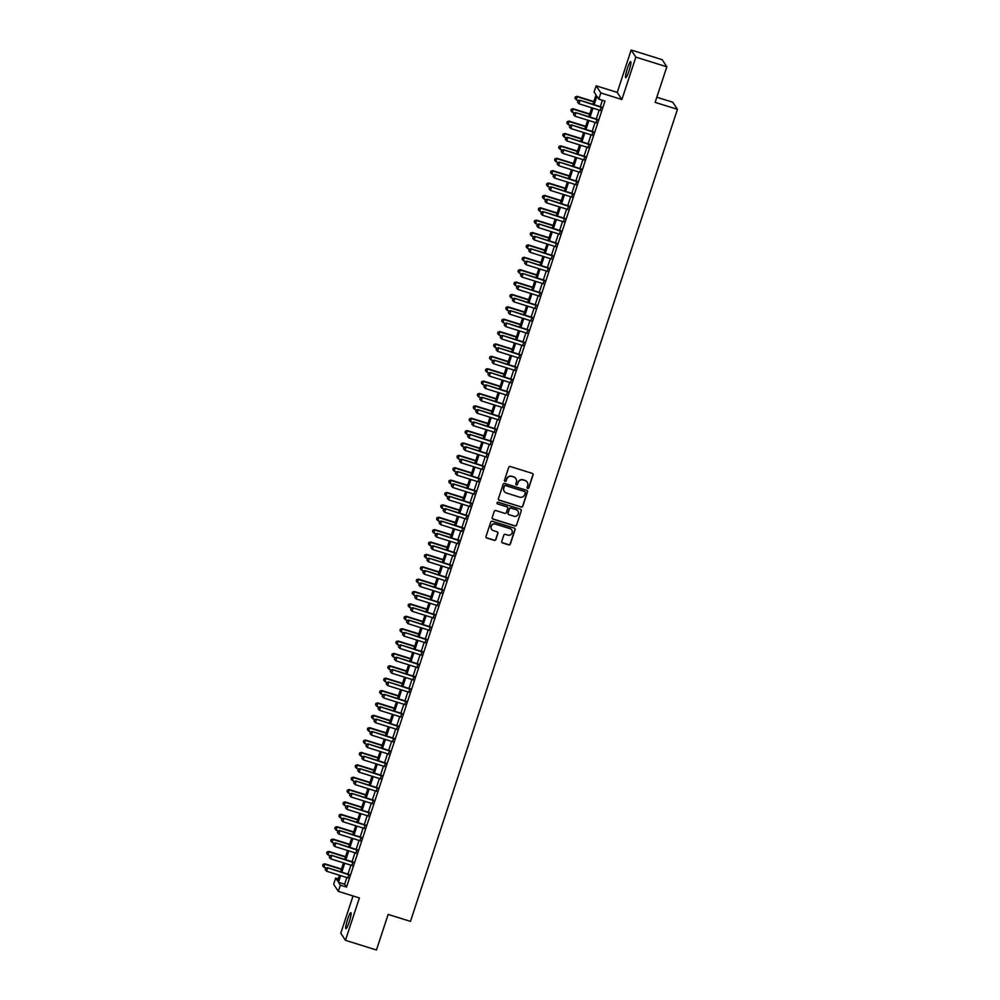 <?xml version="1.0" encoding="UTF-8"?>
<svg xmlns="http://www.w3.org/2000/svg" width="1000" height="1000" viewBox="0 0 1000 1000"><rect width="100%" height="100%" fill="white"/><g stroke="black" fill="none" stroke-linecap="round" stroke-linejoin="round"><path stroke-width="1.5" d="M527.688 488.438A0.9 0.887 146.8 0 0 528.825 487.863L533.062 474.95A1.288 1.262 146.8 0 0 532.25 473.35L510.337 466.525A1.288 1.262 146.8 0 0 508.725 467.35L504.475 480.262A0.9 0.887 146.8 0 0 505.05 481.388A0.9 0.887 146.8 0 0 506.188 480.8L506.737 479.125A4.112 4.05 146.8 0 1 511.9 476.45L513.737 477.025A4.112 4.05 146.8 0 1 516.35 482.125L515.8 483.8A0.9 0.887 146.8 0 0 516.375 484.913A0.9 0.887 146.8 0 0 517.5 484.325L518.05 482.663A4.112 4.05 146.8 0 1 523.225 479.988L525.05 480.55A4.112 4.05 146.8 0 1 527.663 485.662L527.112 487.325A0.9 0.887 146.8 0 0 527.688 488.438M527.163 487.987A0.9 0.887 146.8 0 0 528.7 487.663L532.938 474.762A1.288 1.262 146.8 0 0 532.863 473.775M504.525 480.925A0.9 0.887 146.8 0 0 506.062 480.6L506.737 479.125M515.837 484.45A0.9 0.887 146.8 0 0 517.375 484.137L518.05 482.663M349.212 921.912A8.387 1.137 -72.7 0 0 350.9 912.675A8.387 1.137 -72.7 0 0 347.6 919.45A8.387 1.137 -72.7 0 0 345.913 928.688A8.387 1.137 -72.7 0 0 349.212 921.912M629.012 70.875A8.387 1.137 -72.7 0 0 630.712 61.638A8.387 1.137 -72.7 0 0 627.4 68.425A8.387 1.137 -72.7 0 0 625.712 77.663A8.387 1.137 -72.7 0 0 629.012 70.875M501.775 541.35A1.288 1.262 146.8 0 0 502.587 542.938L508.738 544.862A1.288 1.262 146.8 0 0 510.35 544.025L515.062 529.688A1.288 1.262 146.8 0 0 514.25 528.088L492.35 521.263A1.288 1.262 146.8 0 0 490.725 522.087L486.012 536.425A1.288 1.262 146.8 0 0 486.838 538.025L494.25 540.337A1.288 1.262 146.8 0 0 495.875 539.513L497.887 533.375A1.288 1.262 146.8 0 0 497.075 531.775L493.387 530.625A3.438 3.388 146.8 0 1 491.75 525.337A3.438 3.388 146.8 0 1 495.525 524.125L509.95 528.625A3.438 3.388 146.8 0 1 511.587 533.913A3.438 3.388 146.8 0 1 507.812 535.125L505.412 534.375A1.288 1.262 146.8 0 0 503.787 535.212L501.775 541.35M346.838 877.562L344.65 884.212L346.538 887.1L340.337 885.175L338.312 891.363L333.65 884.237L335.675 878.05L337.575 880.938L339.438 875.25M666.838 66.787L635.837 57.112L631.175 50L662.175 59.675L666.838 66.787L655.125 102.375L677.45 109.338L410.462 921.375L388.15 914.412L376.45 950L345.45 940.325L359.387 897.938L338.312 891.363M631.175 50L617.238 92.4L621.9 99.513L635.837 57.112M621.9 99.513L600.812 92.938L598.787 99.125L596.888 96.237L594.113 104.712M346.538 887.1L604.975 101.062L598.787 99.125M521.163 507.075A1.288 1.262 146.8 0 0 522.775 506.238L527.487 491.9A1.288 1.262 146.8 0 0 526.675 490.3L504.762 483.475A1.288 1.262 146.8 0 0 503.15 484.3L498.438 498.638A1.288 1.262 146.8 0 0 499.25 500.238L521.038 506.875A1.288 1.262 146.8 0 0 522.65 506.05L527.362 491.712A1.288 1.262 146.8 0 0 527.288 490.725M521.275 510.788L516.562 525.125A1.288 1.262 146.8 0 1 514.95 525.962L493.038 519.138A1.288 1.262 146.8 0 1 492.225 517.537L494.237 511.4A1.288 1.262 146.8 0 1 495.863 510.562L504.75 513.337A1.288 1.262 146.8 0 0 506.362 512.5L507.7 508.438A1.288 1.262 146.8 0 0 506.887 506.838L497.638 503.95A0.9 0.887 146.8 0 1 497.2 502.562A0.9 0.887 146.8 0 1 498.188 502.25L520.462 509.2A1.288 1.262 146.8 0 1 521.275 510.788L516.562 525.125M353.038 895.95L340.788 933.213L345.45 940.325M600.075 110.363L601.213 106.925M596.013 122.737L597.137 119.3M591.938 135.125L593.062 131.675M587.863 147.5L589 144.062M583.8 159.875L584.925 156.438M579.725 172.262L580.862 168.812M575.662 184.638L576.788 181.188M571.587 197.013L572.725 193.575M567.513 209.387L568.65 205.95M563.45 221.775L564.575 218.325M559.375 234.15L560.513 230.712M555.312 246.525L556.438 243.088M551.237 258.913L552.375 255.463M547.163 271.288L548.3 267.85M543.1 283.663L544.225 280.225M539.025 296.038L540.163 292.6M534.963 308.425L536.087 304.975M530.887 320.8L532.025 317.362M526.825 333.175L527.95 329.738M522.75 345.562L523.875 342.113M518.675 357.938L519.812 354.5M514.612 370.312L515.737 366.875M510.538 382.688L511.675 379.25M506.475 395.075L507.6 391.625M502.4 407.45L503.525 404.012M498.325 419.825L499.462 416.388M494.263 432.212L495.387 428.762M490.188 444.588L491.325 441.15M486.125 456.962L487.25 453.525M482.05 469.338L483.188 465.9M477.975 481.725L479.113 478.275M473.913 494.1L475.037 490.662M469.837 506.475L470.975 503.038M465.775 518.862L466.9 515.413M461.7 531.237L462.837 527.8M457.625 543.612L458.762 540.175M453.562 556L454.688 552.55M449.487 568.375L450.625 564.925M445.425 580.75L446.55 577.312M441.35 593.125L442.488 589.688M437.287 605.513L438.413 602.062M433.212 617.888L434.338 614.45M429.137 630.262L430.275 626.825M425.075 642.65L426.2 639.2M421 655.025L422.137 651.587M416.938 667.4L418.062 663.962M412.863 679.775L413.988 676.338M408.787 692.163L409.925 688.713M404.725 704.538L405.85 701.1M400.65 716.912L401.788 713.475M396.587 729.3L397.713 725.85M392.512 741.675L393.65 738.238M388.438 754.05L389.575 750.612M384.375 766.425L385.5 762.987M380.3 778.812L381.438 775.362M376.238 791.188L377.362 787.75M372.163 803.562L373.3 800.125M368.088 815.95L369.225 812.5M364.025 828.325L365.15 824.887M359.95 840.7L361.087 837.262M355.887 853.088L357.013 849.638M351.812 865.462L352.95 862.013M602.4 100.262L600.312 106.638M599.175 110.087L596.237 119.025M595.1 122.463L592.163 131.4M591.038 134.838L588.1 143.775M586.962 147.213L584.025 156.15M582.9 159.6L579.963 168.538M578.825 171.975L575.887 180.912M574.763 184.35L571.812 193.287M570.688 196.737L567.75 205.675M566.613 209.112L563.675 218.05M562.55 221.488L559.612 230.425M558.475 233.863L555.538 242.8M554.412 246.25L551.462 255.188M550.337 258.625L547.4 267.562M546.263 271L543.325 279.938M542.2 283.387L539.263 292.325M538.125 295.763L535.188 304.7M534.062 308.137L531.125 317.075M529.987 320.525L527.05 329.45M525.913 332.9L522.975 341.838M521.85 345.275L518.913 354.212M517.775 357.65L514.837 366.587M513.713 370.037L510.775 378.975M509.637 382.413L506.7 391.35M505.562 394.787L502.625 403.725M501.5 407.175L498.562 416.112M497.425 419.55L494.487 428.488M493.363 431.925L490.425 440.863M489.288 444.3L486.35 453.237M485.225 456.688L482.275 465.625M481.15 469.062L478.212 478M477.075 481.438L474.137 490.375M473.013 493.825L470.075 502.762M468.938 506.2L466 515.138M464.875 518.575L461.925 527.513M460.8 530.95L457.863 539.888M456.725 543.337L453.787 552.275M452.663 555.712L449.725 564.65M448.587 568.088L445.65 577.025M444.525 580.475L441.587 589.412M440.45 592.85L437.512 601.788M436.375 605.225L433.438 614.163M432.312 617.6L429.375 626.538M428.237 629.987L425.3 638.925M424.175 642.362L421.238 651.3M420.1 654.737L417.163 663.675M416.025 667.125L413.088 676.062M411.962 679.5L409.025 688.438M407.887 691.875L404.95 700.812M403.825 704.262L400.887 713.188M399.75 716.637L396.812 725.575M395.688 729.013L392.738 737.95M391.613 741.388L388.675 750.325M387.537 753.775L384.6 762.712M383.475 766.15L380.538 775.088M379.4 778.525L376.463 787.463M375.337 790.913L372.388 799.85M371.262 803.288L368.325 812.225M367.188 815.662L364.25 824.6M363.125 828.037L360.188 836.975M359.05 840.425L356.112 849.362M354.988 852.8L352.05 861.737M350.913 865.175L347.975 874.112M347.75 877.837L348.875 874.4M677.45 109.338L672.788 102.225L656.812 97.238M338.25 878.863L335.675 878.05M592.913 104.338L596.013 94.9L594.113 92.013L596.15 85.825L600.812 92.938M617.238 92.4L596.15 85.825M340.637 875.625L338.45 882.288L340.337 885.175M592.975 108.15L590.037 117.088M588.913 120.525L585.962 129.462M584.837 132.9L581.9 141.838M580.763 145.287L577.825 154.225M576.7 157.662L573.763 166.6M572.625 170.037L569.688 178.975M568.562 182.425L565.612 191.363M564.487 194.8L561.55 203.738M560.413 207.175L557.475 216.112M556.35 219.55L553.413 228.487M552.275 231.938L549.338 240.875M548.212 244.312L545.275 253.25M544.138 256.688L541.2 265.625M540.062 269.075L537.125 278.012M536 281.45L533.062 290.387M531.925 293.825L528.987 302.762M527.863 306.212L524.925 315.138M523.787 318.587L520.85 327.525M519.712 330.962L516.775 339.9M515.65 343.338L512.712 352.275M511.575 355.725L508.638 364.663M507.512 368.1L504.575 377.038M503.438 380.475L500.5 389.412M499.375 392.863L496.425 401.8M495.3 405.238L492.362 414.175M491.225 417.612L488.288 426.55M487.163 429.988L484.225 438.925M483.088 442.375L480.15 451.312M479.025 454.75L476.075 463.688M474.95 467.125L472.013 476.062M470.875 479.513L467.938 488.45M466.812 491.887L463.875 500.825M462.738 504.263L459.8 513.2M458.675 516.638L455.737 525.575M454.6 529.025L451.662 537.962M450.525 541.4L447.587 550.337M446.463 553.775L443.525 562.712M442.388 566.163L439.45 575.1M438.325 578.538L435.387 587.475M434.25 590.913L431.312 599.85M430.175 603.288L427.238 612.225M426.112 615.675L423.175 624.612M422.038 628.05L419.1 636.987M417.975 640.425L415.037 649.362M413.9 652.812L410.962 661.75M409.837 665.188L406.887 674.125M405.763 677.562L402.825 686.5M401.688 689.95L398.75 698.875M397.625 702.325L394.688 711.263M393.55 714.7L390.613 723.637M389.487 727.075L386.538 736.012M385.412 739.463L382.475 748.4M381.337 751.838L378.4 760.775M377.275 764.212L374.338 773.15M373.2 776.6L370.262 785.537M369.137 788.975L366.2 797.913M365.062 801.35L362.125 810.288M360.988 813.725L358.05 822.663M356.925 826.112L353.988 835.05M352.85 838.487L349.913 847.425M348.787 850.863L345.85 859.8M344.712 863.25L341.775 872.188M340.575 871.812L343.512 862.875M344.637 859.425L347.587 850.487M348.713 847.05L351.65 838.112M352.788 834.675L355.725 825.738M356.85 822.288L359.787 813.35M360.925 809.912L363.862 800.975M364.988 797.537L367.925 788.6M369.062 785.163L372 776.225M373.137 772.775L376.075 763.838M377.2 760.4L380.138 751.462M381.275 748.025L384.212 739.087M385.337 735.638L388.275 726.7M389.412 723.263L392.35 714.325M393.488 710.888L396.425 701.95M397.55 698.512L400.487 689.575M401.625 686.125L404.562 677.188M405.688 673.75L408.625 664.812M409.762 661.375L412.7 652.438M413.837 648.988L416.775 640.05M417.9 636.613L420.838 627.675M421.975 624.237L424.913 615.3M426.037 611.85L428.975 602.925M430.112 599.475L433.05 590.538M434.175 587.1L437.125 578.162M438.25 574.725L441.188 565.788M442.325 562.337L445.262 553.4M446.388 549.963L449.325 541.025M450.462 537.587L453.4 528.65M454.525 525.2L457.463 516.263M458.6 512.825L461.538 503.888M462.675 500.45L465.613 491.512M466.737 488.075L469.675 479.137M470.812 475.688L473.75 466.75M474.875 463.312L477.812 454.375M478.95 450.938L481.887 442M483.025 438.55L485.962 429.613M487.088 426.175L490.025 417.238M491.163 413.8L494.1 404.862M495.225 401.425L498.162 392.488M499.3 389.038L502.238 380.1M503.375 376.662L506.312 367.725M507.438 364.288L510.375 355.35M511.512 351.9L514.45 342.962M515.575 339.525L518.513 330.588M519.65 327.15L522.587 318.212M523.713 314.775L526.663 305.837M527.788 302.387L530.725 293.45M531.862 290.012L534.8 281.075M535.925 277.638L538.862 268.7M540 265.25L542.938 256.312M544.062 252.875L547 243.938M548.138 240.5L551.075 231.562M552.212 228.113L555.15 219.188M556.275 215.738L559.212 206.8M560.35 203.363L563.288 194.425M564.412 190.987L567.35 182.05M568.488 178.6L571.425 169.662M572.562 166.225L575.5 157.287M576.625 153.85L579.562 144.913M580.7 141.463L583.638 132.525M584.763 129.088L587.7 120.15M588.837 116.713L591.775 107.775M344.65 884.212L338.45 882.288M527.15 482.088A4.112 4.05 146.8 0 0 524.925 480.363L525.05 480.55M517.925 482.463A4.112 4.05 146.8 0 1 523.1 479.787L524.925 480.363M515.837 478.562A4.112 4.05 146.8 0 0 513.6 476.825L513.737 477.025M506.613 478.938A4.112 4.05 146.8 0 1 511.775 476.262L513.6 476.825M498.525 499.625A1.288 1.262 146.8 0 0 499.125 500.05L521.038 506.875M525.35 492.7A0.9 0.887 146.8 0 0 524.775 491.587L505.55 485.588A0.9 0.887 146.8 0 0 504.412 486.175L503.837 487.938A4.112 4.05 146.8 0 0 506.45 493.038L519.6 497.137A4.112 4.05 146.8 0 0 524.775 494.462L525.35 492.7M504.225 491.312A4.112 4.05 146.8 0 1 503.713 487.738L504.288 485.988A0.9 0.887 146.8 0 1 505.425 485.4L524.65 491.4M492.312 518.525A1.288 1.262 146.8 0 0 492.912 518.938L514.825 525.775A1.288 1.262 146.8 0 0 516.438 524.938M507.488 507.25A1.288 1.262 146.8 0 0 506.75 506.65L497.638 503.95M513.962 516.213A3.438 3.388 146.8 0 0 517.913 511.075A3.438 3.388 146.8 0 0 516.1 509.712L511.025 508.125A1.288 1.262 146.8 0 0 509.4 508.963L508.062 513.038A1.288 1.262 146.8 0 0 508.888 514.625L513.962 516.213M517.85 510.975A3.438 3.388 146.8 0 0 515.975 509.525L516.1 509.712M508.15 514.025A1.288 1.262 146.8 0 1 507.938 512.837L509.275 508.775A1.288 1.262 146.8 0 1 510.887 507.938L515.975 509.525M521.15 510.6A1.288 1.262 146.8 0 0 521.075 509.613M511.7 529.9A3.438 3.388 146.8 0 0 509.825 528.438L509.95 528.625M491.512 529.163A3.438 3.388 146.8 0 1 495.4 523.938L509.825 528.438M486.1 537.413A1.288 1.262 146.8 0 0 486.7 537.837L494.125 540.15A1.288 1.262 146.8 0 0 495.75 539.312L497.762 533.175A1.288 1.262 146.8 0 0 497.675 532.188M501.863 542.337A1.288 1.262 146.8 0 0 502.463 542.75L508.612 544.663A1.288 1.262 146.8 0 0 510.225 543.837L514.938 529.5A1.288 1.262 146.8 0 0 514.862 528.513M593.825 101.562L577.112 96.35L576.413 99.925L578.462 100.562M593.7 101.9L577.425 96.825L575.288 96.912L575.013 98.35L575.413 97.112M576.413 99.925L575.013 98.35M575.288 96.912L577.112 96.35M601.638 107.05L579.637 100.188L601.525 107.4M577.938 100.95L577.525 102.188L577.938 100.95L579.95 100.675L578.938 103.763L600.5 110.5M579.637 100.188L577.812 100.763M577.525 102.188L578.938 103.763M589.75 113.938L573.05 108.725L572.337 112.3L574.388 112.938M589.637 114.288L573.362 109.2L571.225 109.3L570.938 110.725L571.35 109.488M572.337 112.3L570.938 110.725M571.225 109.3L573.05 108.725M585.675 126.312L568.975 121.1L568.275 124.675L570.312 125.312M585.562 126.662L569.288 121.587L567.15 121.675L566.875 123.1L567.275 121.862M568.275 124.675L566.875 123.1M567.15 121.675L568.975 121.1M581.613 138.688L564.9 133.488L564.2 137.062L566.25 137.7M581.5 139.037L565.225 133.963L563.088 134.05L562.8 135.488L563.212 134.25M564.2 137.062L562.8 135.488M563.088 134.05L564.9 133.488M577.537 151.075L560.837 145.863L560.138 149.438L562.175 150.075M577.425 151.412L561.15 146.337L559.012 146.425L558.725 147.863L559.138 146.625M560.138 149.438L558.725 147.863M559.012 146.425L560.837 145.863M597.562 119.438L575.562 112.575L597.45 119.775M573.862 113.338L573.462 114.575L573.862 113.338L575.875 113.05L574.862 116.15L596.438 122.875M575.562 112.575L573.737 113.138M573.462 114.575L574.862 116.15M593.5 131.812L571.5 124.95L593.387 132.162M569.8 125.712L569.388 126.95L569.8 125.712L571.812 125.425L570.788 128.525L592.362 135.25M571.5 124.95L569.675 125.525M569.388 126.95L570.788 128.525M589.425 144.188L567.425 137.325L589.312 144.537M565.725 138.088L565.325 139.325L565.725 138.088L567.737 137.812L566.725 140.9L588.3 147.637M567.425 137.325L565.6 137.9M565.325 139.325L566.725 140.9M585.363 156.575L563.35 149.713L585.25 156.912M561.663 150.463L561.25 151.713L561.663 150.463L563.675 150.188L562.65 153.287L584.225 160.012M563.35 149.713L561.538 150.275M561.25 151.713L562.65 153.287M573.475 163.45L556.763 158.238L556.062 161.812L558.112 162.45M573.35 163.8L557.075 158.725L554.938 158.812L554.663 160.238L555.062 159M556.062 161.812L554.663 160.238M554.938 158.812L556.763 158.238M581.287 168.95L559.288 162.087L581.175 169.3M557.587 162.85L557.175 164.088L557.587 162.85L559.6 162.562L558.587 165.662L580.163 172.387M559.288 162.087L557.463 162.65M557.175 164.088L558.587 165.662M569.4 175.825L552.7 170.613L551.987 174.188L554.038 174.838M569.288 176.175L553.013 171.1L550.875 171.188L550.588 172.613L551 171.375M551.987 174.188L550.588 172.613M550.875 171.188L552.7 170.613M577.212 181.325L555.212 174.462L577.1 181.675M553.513 175.225L553.112 176.462L553.513 175.225L555.525 174.95L554.513 178.038L576.087 184.775M555.212 174.462L553.387 175.037M553.112 176.462L554.513 178.038M565.325 188.212L548.625 183L547.925 186.575L549.963 187.213M565.212 188.55L548.938 183.475L546.8 183.562L546.525 185L546.925 183.762M547.925 186.575L546.525 185M546.8 183.562L548.625 183M573.15 193.7L551.15 186.838L573.038 194.05M549.45 187.6L549.038 188.837L549.45 187.6L551.462 187.325L550.438 190.413L572.013 197.15M551.15 186.838L549.325 187.413M549.038 188.837L550.438 190.413M561.263 200.588L544.55 195.375L543.85 198.95L545.9 199.587M561.15 200.938L544.875 195.85L542.737 195.95L542.45 197.375L542.863 196.137M543.85 198.95L542.45 197.375M542.737 195.95L544.55 195.375M569.075 206.088L547.075 199.225L568.962 206.438M545.375 199.988L544.975 201.225L545.375 199.988L547.388 199.7L546.375 202.8L567.95 209.525M547.075 199.225L545.25 199.788M544.975 201.225L546.375 202.8M557.188 212.963L540.487 207.75L539.788 211.325L541.825 211.962M557.075 213.312L540.8 208.238L538.663 208.325L538.375 209.75L538.787 208.512M539.788 211.325L538.375 209.75M538.663 208.325L540.487 207.75M565.013 218.463L543 211.6L564.9 218.812M541.312 212.362L540.9 213.6L541.312 212.362L543.325 212.075L542.3 215.175L563.875 221.9M543 211.6L541.188 212.175M540.9 213.6L542.3 215.175M553.125 225.338L536.413 220.138L535.712 223.713L537.762 224.35M553 225.688L536.725 220.613L534.587 220.7L534.312 222.138L534.712 220.9M535.712 223.713L534.312 222.138M534.587 220.7L536.413 220.138M560.938 230.837L538.938 223.975L560.825 231.188M537.238 224.737L536.838 225.975L537.238 224.737L539.25 224.462L538.237 227.55L559.812 234.288M538.938 223.975L537.112 224.55M536.838 225.975L538.237 227.55M549.05 237.725L532.35 232.512L531.638 236.088L533.688 236.725M548.938 238.062L532.663 232.987L530.525 233.075L530.237 234.513L530.65 233.275M531.638 236.088L530.237 234.513M530.525 233.075L532.35 232.512M556.875 243.225L534.862 236.363L556.75 243.562M533.175 237.125L532.762 238.363L533.175 237.125L535.175 236.838L534.163 239.938L555.737 246.663M534.862 236.363L533.038 236.925M532.762 238.363L534.163 239.938M544.975 250.1L528.275 244.887L527.575 248.463L529.625 249.1M544.862 250.45L528.587 245.375L526.45 245.463L526.175 246.887L526.575 245.65M527.575 248.463L526.175 246.887M526.45 245.463L528.275 244.887M552.8 255.6L530.8 248.738L552.688 255.95M529.1 249.5L528.688 250.738L529.1 249.5L531.112 249.213L530.087 252.312L551.663 259.037M530.8 248.738L528.975 249.3M528.688 250.738L530.087 252.312M548.725 267.975L526.725 261.112L548.612 268.325M525.025 261.875L524.625 263.113L525.025 261.875L527.038 261.6L526.025 264.688L547.6 271.425M526.725 261.112L524.9 261.688M524.625 263.113L526.025 264.688M544.663 280.363L522.65 273.488L544.55 280.7M520.962 274.25L520.55 275.487L520.962 274.25L522.975 273.975L521.95 277.062L543.525 283.8M522.65 273.488L520.837 274.062M520.55 275.487L521.95 277.062M540.913 262.475L524.2 257.262L523.5 260.837L525.55 261.488M540.8 262.825L524.525 257.75L522.388 257.838L522.1 259.262L522.513 258.025M523.5 260.837L522.1 259.262M522.388 257.838L524.2 257.262M536.838 274.862L520.138 269.65L519.438 273.225L521.475 273.863M536.725 275.2L520.45 270.125L518.312 270.212L518.038 271.65L518.438 270.413M519.438 273.225L518.038 271.65M518.312 270.212L520.138 269.65M532.775 287.238L516.062 282.025L515.363 285.6L517.413 286.238M532.663 287.587L516.375 282.5L514.237 282.6L513.962 284.025L514.375 282.787M515.363 285.6L513.962 284.025M514.237 282.6L516.062 282.025M540.588 292.738L518.587 285.875L540.475 293.087M516.888 286.637L516.487 287.875L516.888 286.637L518.9 286.35L517.888 289.45L539.462 296.175M518.587 285.875L516.763 286.438M516.487 287.875L517.888 289.45M528.7 299.613L512 294.4L511.287 297.975L513.337 298.612M528.587 299.962L512.312 294.887L510.175 294.975L509.888 296.4L510.3 295.163M511.287 297.975L509.888 296.4M510.175 294.975L512 294.4M536.525 305.113L514.513 298.25L536.4 305.462M512.825 299.012L512.413 300.25L512.825 299.012L514.825 298.725L513.812 301.825L535.388 308.55M514.513 298.25L512.688 298.825M512.413 300.25L513.812 301.825M524.625 311.988L507.925 306.788L507.225 310.363L509.275 311M524.513 312.337L508.237 307.262L506.1 307.35L505.825 308.788L506.225 307.55M507.225 310.363L505.825 308.788M506.1 307.35L507.925 306.788M532.45 317.488L510.45 310.625L532.337 317.838M508.75 311.388L508.338 312.625L508.75 311.388L510.763 311.112L509.738 314.2L531.312 320.938M510.45 310.625L508.625 311.2M508.338 312.625L509.738 314.2M520.562 324.375L503.85 319.163L503.15 322.738L505.2 323.375M520.45 324.725L504.175 319.637L502.038 319.725L501.75 321.163L502.163 319.925M503.15 322.738L501.75 321.163M502.038 319.725L503.85 319.163M528.375 329.875L506.375 323.013L528.263 330.213M504.675 323.775L504.275 325.012L504.675 323.775L506.688 323.488L505.675 326.587L527.25 333.312M506.375 323.013L504.55 323.575M504.275 325.012L505.675 326.587M516.487 336.75L499.787 331.538L499.087 335.112L501.125 335.75M516.375 337.1L500.1 332.025L497.962 332.113L497.688 333.537L498.088 332.3M499.087 335.112L497.688 333.537M497.962 332.113L499.787 331.538M524.312 342.25L502.3 335.387L524.2 342.6M500.613 336.15L500.2 337.388L500.613 336.15L502.625 335.863L501.6 338.963L523.175 345.688M502.3 335.387L500.487 335.95M500.2 337.388L501.6 338.963M512.425 349.125L495.712 343.913L495.012 347.5L497.062 348.137M512.312 349.475L496.025 344.4L493.888 344.487L493.612 345.913L494.025 344.675M495.012 347.5L493.612 345.913M493.888 344.487L495.712 343.913M520.237 354.625L498.237 347.762L520.125 354.975M496.538 348.525L496.138 349.762L496.538 348.525L498.55 348.25L497.537 351.337L519.113 358.075M498.237 347.762L496.413 348.338M496.138 349.762L497.537 351.337M508.35 361.512L491.65 356.3L490.938 359.875L492.987 360.513M508.237 361.85L491.962 356.775L489.825 356.863L489.538 358.3L489.95 357.062M490.938 359.875L489.538 358.3M489.825 356.863L491.65 356.3M516.175 367.013L494.162 360.138L516.05 367.35M492.475 360.9L492.062 362.137L492.475 360.9L494.487 360.625L493.462 363.713L515.037 370.45M494.162 360.138L492.35 360.712M492.062 362.137L493.462 363.713M504.288 373.888L487.575 368.675L486.875 372.25L488.925 372.887M504.162 374.237L487.887 369.162L485.75 369.25L485.475 370.675L485.875 369.438M486.875 372.25L485.475 370.675M485.75 369.25L487.575 368.675M512.1 379.387L490.1 372.525L511.987 379.738M488.4 373.288L487.987 374.525L488.4 373.288L490.412 373L489.4 376.1L510.962 382.825M490.1 372.525L488.275 373.088M487.987 374.525L489.4 376.1M500.213 386.262L483.512 381.05L482.8 384.625L484.85 385.262M500.1 386.613L483.825 381.538L481.688 381.625L481.4 383.05L481.812 381.812M482.8 384.625L481.4 383.05M481.688 381.625L483.512 381.05M496.138 398.65L479.438 393.438L478.738 397.013L480.775 397.65M496.025 398.988L479.75 393.913L477.612 394L477.337 395.438L477.738 394.2M478.738 397.013L477.337 395.438M477.612 394L479.438 393.438M492.075 411.025L475.363 405.812L474.663 409.387L476.712 410.025M491.962 411.375L475.688 406.287L473.55 406.388L473.263 407.812L473.675 406.575M474.663 409.387L473.263 407.812M473.55 406.388L475.363 405.812M508.025 391.763L486.025 384.9L507.912 392.113M484.325 385.662L483.925 386.9L484.325 385.662L486.337 385.375L485.325 388.475L506.9 395.2M486.025 384.9L484.2 385.475M483.925 386.9L485.325 388.475M503.963 404.137L481.962 397.275L503.85 404.487M480.262 398.038L479.85 399.275L480.262 398.038L482.275 397.762L481.25 400.85L502.825 407.587M481.962 397.275L480.138 397.85M479.85 399.275L481.25 400.85M499.888 416.525L477.887 409.663L499.775 416.863M476.188 410.425L475.788 411.662L476.188 410.425L478.2 410.138L477.188 413.237L498.762 419.963M477.887 409.663L476.062 410.225M475.788 411.662L477.188 413.237M488 423.4L471.3 418.188L470.6 421.763L472.638 422.4M487.887 423.75L471.613 418.675L469.475 418.762L469.188 420.188L469.6 418.95M470.6 421.763L469.188 420.188M469.475 418.762L471.3 418.188M495.825 428.9L473.812 422.038L495.712 429.25M472.125 422.8L471.712 424.038L472.125 422.8L474.137 422.512L473.113 425.613L494.688 432.337M473.812 422.038L472 422.6M471.712 424.038L473.113 425.613M483.938 435.775L467.225 430.575L466.525 434.15L468.575 434.787M483.812 436.125L467.537 431.05L465.4 431.138L465.125 432.575L465.525 431.325M466.525 434.15L465.125 432.575M465.4 431.138L467.225 430.575M491.75 441.275L469.75 434.412L491.637 441.625M468.05 435.175L467.638 436.413L468.05 435.175L470.062 434.9L469.05 437.987L490.625 444.725M469.75 434.412L467.925 434.988M467.638 436.413L469.05 437.987M479.862 448.162L463.162 442.95L462.45 446.525L464.5 447.163M479.75 448.5L463.475 443.425L461.337 443.512L461.05 444.95L461.463 443.713M462.45 446.525L461.05 444.95M461.337 443.512L463.162 442.95M487.675 453.663L465.675 446.788L487.562 454M463.975 447.55L463.575 448.787L463.975 447.55L465.988 447.275L464.975 450.375L486.55 457.1M465.675 446.788L463.85 447.362M463.575 448.787L464.975 450.375M475.788 460.538L459.087 455.325L458.387 458.9L460.425 459.538M475.675 460.887L459.4 455.812L457.262 455.9L456.987 457.325L457.388 456.087M458.387 458.9L456.987 457.325M457.262 455.9L459.087 455.325M483.612 466.037L461.613 459.175L483.5 466.388M459.913 459.938L459.5 461.175L459.913 459.938L461.925 459.65L460.9 462.75L482.475 469.475M461.613 459.175L459.787 459.738M459.5 461.175L460.9 462.75M471.725 472.912L455.012 467.7L454.312 471.275L456.362 471.912M471.613 473.263L455.337 468.188L453.2 468.275L452.912 469.7L453.325 468.462M454.312 471.275L452.912 469.7M453.2 468.275L455.012 467.7M467.65 485.3L450.95 480.087L450.25 483.663L452.287 484.3M467.537 485.637L451.262 480.562L449.125 480.65L448.837 482.088L449.25 480.85M450.25 483.663L448.837 482.088M449.125 480.65L450.95 480.087M463.587 497.675L446.875 492.463L446.175 496.037L448.225 496.675M463.462 498.025L447.188 492.938L445.05 493.038L444.775 494.462L445.175 493.225M446.175 496.037L444.775 494.462M445.05 493.038L446.875 492.463M479.538 478.413L457.537 471.55L479.425 478.762M455.838 472.312L455.438 473.55L455.838 472.312L457.85 472.038L456.838 475.125L478.413 481.85M457.537 471.55L455.712 472.125M455.438 473.55L456.838 475.125M475.475 490.788L453.462 483.925L475.363 491.138M451.775 484.688L451.362 485.925L451.775 484.688L453.787 484.412L452.762 487.5L474.338 494.237M453.462 483.925L451.65 484.5M451.362 485.925L452.762 487.5M471.4 503.175L449.4 496.312L471.287 503.525M447.7 497.075L447.3 498.312L447.7 497.075L449.712 496.788L448.7 499.888L470.275 506.613M449.4 496.312L447.575 496.875M447.3 498.312L448.7 499.888M459.513 510.05L442.812 504.837L442.1 508.413L444.15 509.05M459.4 510.4L443.125 505.325L440.988 505.412L440.7 506.838L441.112 505.6M442.1 508.413L440.7 506.838M440.988 505.412L442.812 504.837M467.337 515.55L445.325 508.688L467.212 515.9M443.625 509.45L443.225 510.688L443.625 509.45L445.637 509.162L444.625 512.263L466.2 518.987M445.325 508.688L443.5 509.263M443.225 510.688L444.625 512.263M455.438 522.425L438.738 517.225L438.038 520.8L440.087 521.438M455.325 522.775L439.05 517.7L436.912 517.788L436.637 519.225L437.038 517.987M438.038 520.8L436.637 519.225M436.912 517.788L438.738 517.225M463.263 527.925L441.262 521.062L463.15 528.275M439.562 521.825L439.15 523.062L439.562 521.825L441.575 521.55L440.55 524.637L462.125 531.375M441.262 521.062L439.438 521.638M439.15 523.062L440.55 524.637M451.375 534.812L434.663 529.6L433.963 533.175L436.012 533.812M451.262 535.15L434.988 530.075L432.85 530.163L432.562 531.6L432.975 530.363M433.963 533.175L432.562 531.6M432.85 530.163L434.663 529.6M459.188 540.312L437.188 533.45L459.075 540.65M435.487 534.2L435.087 535.45L435.487 534.2L437.5 533.925L436.488 537.025L458.062 543.75M437.188 533.45L435.363 534.012M435.087 535.45L436.488 537.025M447.3 547.188L430.6 541.975L429.9 545.55L431.938 546.188M447.188 547.537L430.913 542.463L428.775 542.55L428.5 543.975L428.9 542.737M429.9 545.55L428.5 543.975M428.775 542.55L430.6 541.975M455.125 552.688L433.113 545.825L455.012 553.038M431.425 546.587L431.012 547.825L431.425 546.587L433.438 546.3L432.413 549.4L453.988 556.125M433.113 545.825L431.3 546.388M431.012 547.825L432.413 549.4M443.237 559.562L426.525 554.35L425.825 557.925L427.875 558.575M443.125 559.913L426.838 554.837L424.7 554.925L424.425 556.35L424.837 555.112M425.825 557.925L424.425 556.35M424.7 554.925L426.525 554.35M451.05 565.062L429.05 558.2L450.938 565.413M427.35 558.962L426.95 560.2L427.35 558.962L429.363 558.688L428.35 561.775L449.925 568.513M429.05 558.2L427.225 558.775M426.95 560.2L428.35 561.775M439.162 571.95L422.463 566.737L421.75 570.312L423.8 570.95M439.05 572.288L422.775 567.212L420.637 567.3L420.35 568.737L420.763 567.5M421.75 570.312L420.35 568.737M420.637 567.3L422.463 566.737M446.987 577.438L424.975 570.575L446.863 577.788M423.288 571.337L422.875 572.575L423.288 571.337L425.288 571.062L424.275 574.15L445.85 580.887M424.975 570.575L423.15 571.15M422.875 572.575L424.275 574.15M435.087 584.325L418.387 579.113L417.688 582.688L419.738 583.325M434.975 584.675L418.7 579.587L416.562 579.688L416.287 581.112L416.688 579.875M417.688 582.688L416.287 581.112M416.562 579.688L418.387 579.113M442.912 589.825L420.913 582.962L442.8 590.175M419.212 583.725L418.8 584.963L419.212 583.725L421.225 583.438L420.2 586.538L441.775 593.263M420.913 582.962L419.087 583.525M418.8 584.963L420.2 586.538M431.025 596.7L414.312 591.487L413.612 595.062L415.662 595.7M430.913 597.05L414.637 591.975L412.5 592.062L412.212 593.488L412.625 592.25M413.612 595.062L412.212 593.488M412.5 592.062L414.312 591.487M438.837 602.2L416.838 595.337L438.725 602.55M415.138 596.1L414.738 597.337L415.138 596.1L417.15 595.812L416.138 598.913L437.713 605.638M416.838 595.337L415.012 595.913M414.738 597.337L416.138 598.913M426.95 609.075L410.25 603.875L409.55 607.45L411.587 608.088M426.838 609.425L410.562 604.35L408.425 604.438L408.15 605.875L408.55 604.637M409.55 607.45L408.15 605.875M408.425 604.438L410.25 603.875M434.775 614.575L412.762 607.712L434.663 614.925M411.075 608.475L410.662 609.712L411.075 608.475L413.088 608.2L412.062 611.287L433.638 618.025M412.762 607.712L410.95 608.288M410.662 609.712L412.062 611.287M422.887 621.462L406.175 616.25L405.475 619.825L407.525 620.462M422.775 621.8L406.488 616.725L404.35 616.812L404.075 618.25L404.487 617.013M405.475 619.825L404.075 618.25M404.35 616.812L406.175 616.25M430.7 626.962L408.7 620.1L430.588 627.3M407 620.862L406.6 622.1L407 620.862L409.012 620.575L408 623.675L429.575 630.4M408.7 620.1L406.875 620.662M406.6 622.1L408 623.675M418.812 633.837L402.113 628.625L401.4 632.2L403.45 632.837M418.7 634.188L402.425 629.113L400.288 629.2L400 630.625L400.412 629.388M401.4 632.2L400 630.625M400.288 629.2L402.113 628.625M426.637 639.338L404.625 632.475L426.512 639.688M402.938 633.237L402.525 634.475L402.938 633.237L404.95 632.95L403.925 636.05L425.5 642.775M404.625 632.475L402.812 633.038M402.525 634.475L403.925 636.05M414.738 646.213L398.038 641L397.337 644.575L399.387 645.225M414.625 646.562L398.35 641.488L396.213 641.575L395.938 643L396.337 641.762M397.337 644.575L395.938 643M396.213 641.575L398.038 641M422.562 651.712L400.562 644.85L422.45 652.062M398.862 645.612L398.45 646.85L398.862 645.612L400.875 645.337L399.862 648.425L421.425 655.163M400.562 644.85L398.738 645.425M398.45 646.85L399.862 648.425M410.675 658.6L393.975 653.388L393.263 656.963L395.312 657.6M410.562 658.938L394.288 653.863L392.15 653.95L391.863 655.387L392.275 654.15M393.263 656.963L391.863 655.387M392.15 653.95L393.975 653.388M418.488 664.1L396.488 657.225L418.375 664.438M394.787 657.987L394.387 659.225L394.787 657.987L396.8 657.712L395.788 660.8L417.362 667.537M396.488 657.225L394.663 657.8M394.387 659.225L395.788 660.8M406.6 670.975L389.9 665.763L389.2 669.338L391.238 669.975M406.488 671.325L390.213 666.237L388.075 666.338L387.8 667.763L388.2 666.525M389.2 669.338L387.8 667.763M388.075 666.338L389.9 665.763M414.425 676.475L392.425 669.613L414.312 676.825M390.725 670.375L390.312 671.612L390.725 670.375L392.738 670.088L391.712 673.188L413.288 679.912M392.425 669.613L390.6 670.175M390.312 671.612L391.712 673.188M402.537 683.35L385.825 678.138L385.125 681.712L387.175 682.35M402.425 683.7L386.15 678.625L384.012 678.713L383.725 680.138L384.137 678.9M385.125 681.712L383.725 680.138M384.012 678.713L385.825 678.138M410.35 688.85L388.35 681.988L410.238 689.2M386.65 682.75L386.25 683.988L386.65 682.75L388.663 682.463L387.65 685.562L409.225 692.288M388.35 681.988L386.525 682.562M386.25 683.988L387.65 685.562M398.462 695.725L381.763 690.525L381.062 694.1L383.1 694.737M398.35 696.075L382.075 691L379.938 691.087L379.65 692.525L380.062 691.287M381.062 694.1L379.65 692.525M379.938 691.087L381.763 690.525M406.287 701.225L384.275 694.362L406.175 701.575M382.587 695.125L382.175 696.363L382.587 695.125L384.6 694.85L383.575 697.938L405.15 704.675M384.275 694.362L382.463 694.938M382.175 696.363L383.575 697.938M394.4 708.112L377.688 702.9L376.987 706.475L379.038 707.113M394.275 708.462L378 703.375L375.863 703.462L375.588 704.9L375.988 703.662M376.987 706.475L375.588 704.9M375.863 703.462L377.688 702.9M402.212 713.612L380.213 706.75L402.1 713.95M378.512 707.513L378.1 708.75L378.512 707.513L380.525 707.225L379.513 710.325L401.087 717.05M380.213 706.75L378.387 707.312M378.1 708.75L379.513 710.325M390.325 720.487L373.625 715.275L372.912 718.85L374.963 719.488M390.213 720.837L373.938 715.763L371.8 715.85L371.512 717.275L371.925 716.038M372.912 718.85L371.512 717.275M371.8 715.85L373.625 715.275M398.137 725.987L376.138 719.125L398.025 726.338M374.438 719.887L374.038 721.125L374.438 719.887L376.45 719.6L375.438 722.7L397.013 729.425M376.138 719.125L374.312 719.688M374.038 721.125L375.438 722.7M386.25 732.862L369.55 727.65L368.85 731.237L370.887 731.875M386.138 733.213L369.862 728.138L367.725 728.225L367.45 729.65L367.85 728.413M368.85 731.237L367.45 729.65M367.725 728.225L369.55 727.65M394.075 738.363L372.075 731.5L393.963 738.713M370.375 732.262L369.963 733.5L370.375 732.262L372.388 731.988L371.362 735.075L392.938 741.812M372.075 731.5L370.25 732.075M369.963 733.5L371.362 735.075M382.188 745.25L365.475 740.037L364.775 743.612L366.825 744.25M382.075 745.588L365.8 740.512L363.663 740.6L363.375 742.038L363.787 740.8M364.775 743.612L363.375 742.038M363.663 740.6L365.475 740.037M390 750.75L368 743.875L389.888 751.087M366.3 744.638L365.9 745.875L366.3 744.638L368.312 744.362L367.3 747.45L388.875 754.188M368 743.875L366.175 744.45M365.9 745.875L367.3 747.45M378.113 757.625L361.413 752.412L360.712 755.987L362.75 756.625M378 757.975L361.725 752.9L359.588 752.987L359.3 754.412L359.712 753.175M360.712 755.987L359.3 754.412M359.588 752.987L361.413 752.412M374.05 770L357.337 764.788L356.637 768.363L358.688 769M373.925 770.35L357.65 765.275L355.513 765.362L355.238 766.787L355.637 765.55M356.637 768.363L355.238 766.787M355.513 765.362L357.337 764.788M369.975 782.387L353.275 777.175L352.562 780.75L354.613 781.388M369.862 782.725L353.587 777.65L351.45 777.738L351.163 779.175L351.575 777.938M352.562 780.75L351.163 779.175M351.45 777.738L353.275 777.175M365.9 794.762L349.2 789.55L348.5 793.125L350.55 793.763M365.788 795.113L349.513 790.025L347.375 790.125L347.1 791.55L347.5 790.312M348.5 793.125L347.1 791.55M347.375 790.125L349.2 789.55M361.838 807.138L345.125 801.925L344.425 805.5L346.475 806.137M361.725 807.487L345.45 802.412L343.312 802.5L343.025 803.925L343.438 802.688M344.425 805.5L343.025 803.925M343.312 802.5L345.125 801.925M357.762 819.513L341.062 814.312L340.363 817.887L342.4 818.525M357.65 819.862L341.375 814.788L339.237 814.875L338.963 816.312L339.363 815.062M340.363 817.887L338.963 816.312M339.237 814.875L341.062 814.312M385.938 763.125L363.925 756.263L385.825 763.475M362.238 757.025L361.825 758.263L362.238 757.025L364.25 756.737L363.225 759.837L384.8 766.562M363.925 756.263L362.113 756.825M361.825 758.263L363.225 759.837M381.863 775.5L359.862 768.637L381.75 775.85M358.162 769.4L357.762 770.638L358.162 769.4L360.175 769.125L359.162 772.212L380.737 778.938M359.862 768.637L358.038 769.212M357.762 770.638L359.162 772.212M377.788 787.875L355.788 781.012L377.675 788.225M354.087 781.775L353.688 783.012L354.087 781.775L356.1 781.5L355.087 784.587L376.662 791.325M355.788 781.012L353.963 781.587M353.688 783.012L355.087 784.587M373.725 800.263L351.725 793.4L373.612 800.6M350.025 794.163L349.613 795.4L350.025 794.163L352.038 793.875L351.012 796.975L372.587 803.7M351.725 793.4L349.9 793.962M349.613 795.4L351.012 796.975M369.65 812.638L347.65 805.775L369.538 812.987M345.95 806.538L345.55 807.775L345.95 806.538L347.962 806.25L346.95 809.35L368.525 816.075M347.65 805.775L345.825 806.338M345.55 807.775L346.95 809.35M365.588 825.013L343.575 818.15L365.475 825.362M341.887 818.913L341.475 820.15L341.887 818.913L343.9 818.637L342.875 821.725L364.45 828.462M343.575 818.15L341.763 818.725M341.475 820.15L342.875 821.725M353.7 831.9L336.987 826.688L336.287 830.263L338.338 830.9M353.587 832.237L337.3 827.163L335.163 827.25L334.888 828.688L335.3 827.45M336.287 830.263L334.888 828.688M335.163 827.25L336.987 826.688M361.512 837.4L339.513 830.525L361.4 837.738M337.812 831.287L337.413 832.525L337.812 831.287L339.825 831.012L338.812 834.112L360.387 840.837M339.513 830.525L337.688 831.1M337.413 832.525L338.812 834.112M349.625 844.275L332.925 839.062L332.212 842.638L334.263 843.275M349.513 844.625L333.237 839.55L331.1 839.638L330.812 841.062L331.225 839.825M332.212 842.638L330.812 841.062M331.1 839.638L332.925 839.062M357.45 849.775L335.438 842.913L357.325 850.125M333.75 843.675L333.338 844.912L333.75 843.675L335.75 843.388L334.738 846.488L356.312 853.213M335.438 842.913L333.612 843.475M333.338 844.912L334.738 846.488M345.55 856.65L328.85 851.438L328.15 855.013L330.2 855.65M345.438 857L329.162 851.925L327.025 852.013L326.75 853.438L327.15 852.2M328.15 855.013L326.75 853.438M327.025 852.013L328.85 851.438M353.375 862.15L331.375 855.288L353.263 862.5M329.675 856.05L329.263 857.288L329.675 856.05L331.688 855.775L330.662 858.863L352.238 865.588M331.375 855.288L329.55 855.863M329.263 857.288L330.662 858.863M341.488 869.038L324.775 863.825L324.075 867.4L326.125 868.037M341.375 869.375L325.1 864.3L322.962 864.388L322.675 865.825L323.088 864.587M324.075 867.4L322.675 865.825M322.962 864.388L324.775 863.825M349.3 874.525L327.3 867.663L349.188 874.875M325.6 868.425L325.2 869.663L325.6 868.425L327.612 868.15L326.6 871.237L348.175 877.975M327.3 867.663L325.475 868.238M325.2 869.663L326.6 871.237"/></g></svg>

